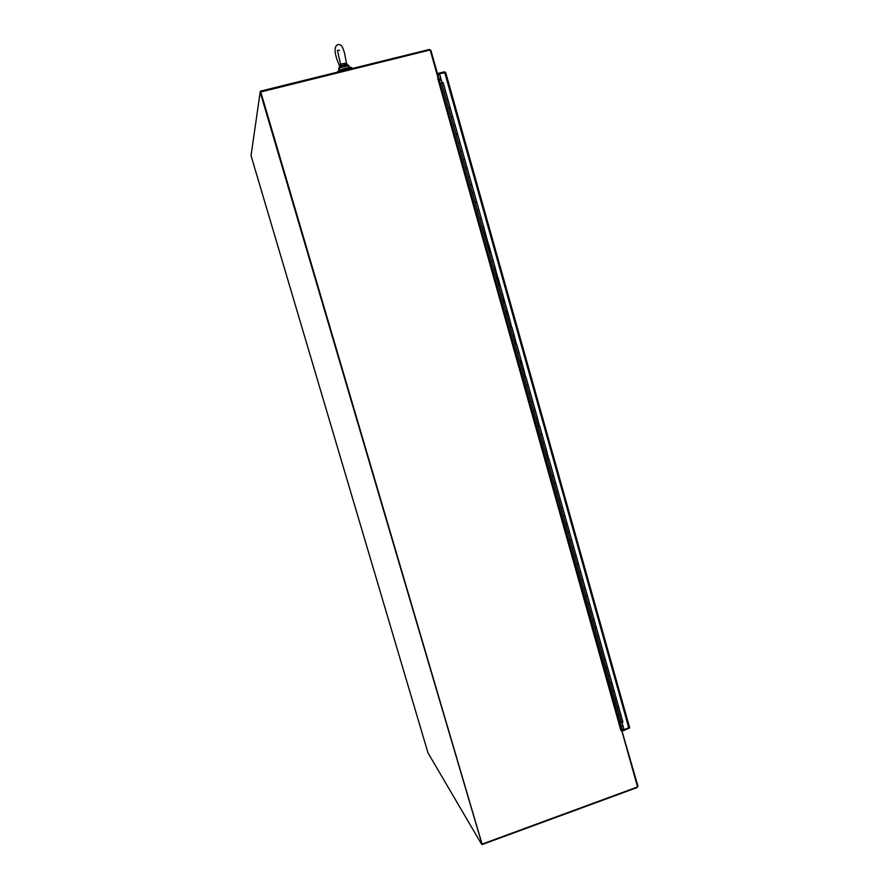 <?xml version="1.0" encoding="UTF-8"?>
<svg xmlns="http://www.w3.org/2000/svg" width="889" height="889" viewBox="0 0 889 889"><rect width="100%" height="100%" fill="white"/><g stroke="black" fill="none" stroke-linecap="round" stroke-linejoin="round"><path stroke-width="1.33" d="M481.716 843.861L482.127 844.55L637.135 787.554L637.913 786.043L621.678 730.002M482.127 844.55L260.166 92.123L251.042 155.608L427.965 752.816L481.427 843.972M621.1 726.535L622.767 725.935M260.31 92.089L260.444 91.156L429.387 49.473L430.921 50.417L438.688 78.032L437.821 78.343M260.444 91.156L260.688 91.989L430.165 49.951L438.055 78.01M439.099 79.721L440.888 79.265M440.766 78.832L440.355 79.399M350.522 68.931C347.521 68.842 344.143 69.675 340.409 71.42M337.32 72.187L337.353 72.076C337.853 69.764 351.888 65.964 352.166 68.064L352.177 68.097M339.12 71.742C343.876 69.386 348.099 68.342 351.8 68.609M260.166 92.123L482.082 844.106L260.721 91.778M621.2 730.236L621.967 729.602L438.699 78.321L437.732 78.365L620.889 730.425L621.644 730.336L637.569 786.943L482.082 844.106M441.066 79.921L439.277 80.366M620.978 726.08L622.644 725.48M447.912 99.724L445.545 91.189L443.978 91.5L441.566 82.71M620.033 722.746L622.911 722.024L620.7 714.278M620.089 714.689L620.711 714.189L620.089 714.689M457.524 133.906L450.356 108.314L449.578 108.38L450.356 108.314L447.956 99.757L446.389 100.079L443.978 91.5L445.545 91.189L443.133 82.61L440.166 83.522M457.346 134.195L456.013 134.272L453.612 125.738L455.168 125.405L453.612 125.738L451.212 117.192L452.768 116.87L451.212 117.192L448.801 108.636L449.578 108.38L448.801 108.636L446.389 100.079L447.956 99.757L445.545 91.189M467.092 167.921L459.957 142.451L459.18 142.54L459.957 142.451L462.347 150.963L460.802 151.308L458.413 142.796L459.18 142.54L458.413 142.796L456.013 134.272L457.557 133.928L455.168 125.405M466.892 168.177L465.58 168.299L463.191 159.809L463.969 159.553L463.191 159.809L460.802 151.308L462.347 150.963M471.648 185.101L470.348 185.256L467.97 176.778L468.747 176.533L467.97 176.778L465.58 168.299L467.125 167.943L464.736 159.453L463.969 159.553L464.736 159.464M476.404 201.981L475.104 202.17L472.737 193.713L473.504 193.469L472.737 193.713L470.348 185.256L471.892 184.89L469.503 176.422L468.747 176.533L469.514 176.422L467.125 167.943M490.572 252.398L483.749 227.073L482.994 227.217L483.749 227.073L481.382 218.65L479.86 219.038L477.482 210.604L478.26 210.36L477.482 210.604L475.104 202.17L476.637 201.792L474.27 193.346L473.504 193.469L474.27 193.346L471.892 184.89M499.974 285.802L493.184 260.633L492.439 260.81L493.184 260.633L490.828 252.254L489.317 252.654L486.95 244.264L488.472 243.875L486.95 244.264L484.594 235.863L486.116 235.474L484.594 235.863L482.227 227.462L482.994 227.217L482.227 227.462L479.86 219.038L481.382 218.65L479.015 210.226L478.26 210.36L479.015 210.226L481.349 218.638M504.652 302.449L502.574 294.037L501.841 294.237L502.574 294.037L500.229 285.702L498.729 286.125L496.373 277.768L497.884 277.357L496.373 277.768L494.028 269.411L495.54 269L494.028 269.411L491.673 261.044L492.439 260.81L491.673 261.044L489.317 252.654L490.828 252.254L488.472 243.875M502.552 294.048L504.919 302.36L503.418 302.793L501.074 294.459L501.841 294.237L501.074 294.459L498.729 286.125L500.229 285.702L497.884 277.357M506.986 310.75L509.597 318.984L508.097 319.418L505.752 311.117L506.53 310.894L505.752 311.117L503.418 302.793L504.919 302.36L507.252 310.672L506.53 310.894L507.252 310.672L509.597 318.984L508.097 319.418L510.43 327.719L511.197 327.508L510.43 327.719L512.753 336.009L513.531 335.798L512.753 336.009L515.087 344.299L515.864 344.076L515.087 344.299L517.409 352.566L518.187 352.355L517.409 352.566L519.743 360.823L520.51 360.612L519.743 360.823L522.054 369.079L522.832 368.868L522.054 369.079L524.377 377.325L525.155 377.114L524.377 377.325L526.688 385.548L527.466 385.348L526.688 385.548L528.999 393.771L529.777 393.571L528.999 393.771L531.311 401.984L532.089 401.784L531.311 401.984L533.622 410.185L534.4 409.985L533.622 410.185L535.923 418.386L536.7 418.174L535.923 418.386L538.223 426.564L539.001 426.364L538.223 426.564L540.523 434.743L541.301 434.543L540.523 434.743L542.823 442.9L543.601 442.7L542.823 442.9L545.113 451.056L545.89 450.856L545.113 451.056L547.413 459.202L548.18 459.002L547.413 459.202L549.691 467.336L550.469 467.136L549.691 467.336L551.98 475.459L552.758 475.271L551.98 475.459L554.269 483.583L555.036 483.383L554.269 483.583L556.547 491.684L557.314 491.495L556.547 491.684L558.825 499.785L559.592 499.596L558.825 499.785L561.092 507.863L561.87 507.675L561.092 507.863L563.37 515.942L564.137 515.753L563.37 515.942L565.637 524.01L566.404 523.832L565.637 524.01L567.904 532.067L568.671 531.889L567.904 532.067L570.171 540.123L570.938 539.934L570.171 540.123L572.427 548.157L573.205 547.98L572.427 548.157L574.694 556.192L575.461 556.014L574.694 556.192L576.95 564.215L577.717 564.037L576.95 564.215L579.195 572.227L579.972 572.049L579.195 572.227L581.45 580.228L582.217 580.05L581.45 580.228L583.695 588.218L584.473 588.04L583.695 588.218L585.94 596.197L586.718 596.03L585.94 596.197L588.185 604.176L588.951 604.009L588.185 604.176L590.429 612.143L591.196 611.976L590.429 612.143L592.663 620.1L593.43 619.933L592.663 620.1L594.897 628.045L595.674 627.878L594.897 628.045L597.13 635.979L597.897 635.813L597.13 635.979L599.364 643.903L600.131 643.747L599.364 643.903L601.586 651.826L602.364 651.659L601.586 651.826L603.809 659.738L604.587 659.571L603.809 659.738L606.031 667.639L606.809 667.472L606.031 667.639L608.254 675.529L609.021 675.362L608.254 675.529L610.476 683.408L611.243 683.252L610.476 683.408L612.688 691.275L613.454 691.12L612.688 691.275L614.899 699.143L615.666 698.987L614.899 699.143L617.11 706.999L617.877 706.844L617.11 706.999L621.522 722.679M471.848 184.868L469.503 176.422M479.015 210.226L474.27 193.346M485.861 235.629L483.727 227.095M511.653 327.341L509.597 318.984M511.897 327.296L514.253 335.564L513.531 335.798L514.253 335.564L511.92 327.274M516.298 343.887L514.253 335.564M516.553 343.854L518.909 352.111L518.187 352.355L518.909 352.111L516.576 343.843M520.943 360.389L523.543 368.613L521.232 360.367L520.51 360.612L521.232 360.367L518.909 352.111M523.543 368.613L522.832 368.868L523.543 368.613L525.577 376.858M525.832 376.869L528.177 385.081L527.466 385.348L528.177 385.081L525.866 376.847M530.455 393.316L532.789 401.506L530.489 393.294L529.777 393.571L530.489 393.294L528.177 385.07M532.789 401.506L532.089 401.784L532.789 401.506L535.1 409.696L534.4 409.985L535.1 409.696L537.401 417.886L536.7 418.174L537.401 417.886L535.078 409.729M539.401 426.02L537.401 417.886M539.679 426.098L542.001 434.232L541.301 434.543L542.001 434.232L539.701 426.064M544.268 442.433L546.579 450.545L544.29 442.4L543.601 442.7L544.29 442.389L542.001 434.232M546.579 450.545L545.89 450.856L546.579 450.545L548.557 458.602M548.846 458.724L551.158 466.814L550.469 467.136L551.158 466.814L548.869 458.691M553.414 474.982L555.725 483.049L553.436 474.937L552.758 475.271L553.436 474.937L551.158 466.814M555.725 483.049L555.036 483.383L555.725 483.049L558.003 491.15L557.314 491.495L558.003 491.15L560.27 499.24L559.592 499.596L560.27 499.24L557.981 491.195M562.526 507.375L564.815 515.398L562.548 507.33L561.87 507.675L562.548 507.319L560.27 499.24M564.815 515.398L564.137 515.753L564.815 515.398L567.082 523.465L566.404 523.832L567.082 523.454L569.349 531.511L568.671 531.889L569.349 531.511L567.06 523.51M571.594 539.612L573.872 547.602L571.605 539.556L570.938 539.934L571.605 539.556L569.349 531.511M576.105 555.681L578.383 563.637L576.128 555.614L575.461 556.014L576.128 555.625L573.872 547.602L573.205 547.98L573.872 547.591M578.383 563.637L577.717 564.037L578.383 563.637L580.628 571.649L579.972 572.049L580.628 571.638L582.884 579.639L582.217 580.05L582.884 579.639L580.617 571.705M585.106 587.696L587.373 595.608L585.129 587.629L584.473 588.04L585.129 587.629L582.873 579.639M587.373 595.608L586.718 596.03L587.373 595.608L589.607 603.587L588.951 604.009L589.607 603.575L591.852 611.543L591.196 611.976L591.852 611.543L589.596 603.642M594.074 619.566L596.319 627.434L594.085 619.489L593.43 619.933L594.085 619.489L591.852 611.543M596.319 627.434L595.674 627.878L596.319 627.434L598.553 635.368L597.897 635.813L598.553 635.368L600.775 643.292L600.131 643.747L600.775 643.292L598.53 635.435M602.986 651.281L605.22 659.116L602.998 651.204L602.364 651.659L602.998 651.204L600.775 643.292M607.431 667.083L609.665 674.895L607.443 667.006L606.809 667.472L607.443 667.006L605.22 659.116L604.587 659.571L605.22 659.105M611.865 682.852L614.088 690.642L611.876 682.763L611.243 683.252L611.876 682.774L609.665 674.895L609.021 675.362L609.654 674.884M614.088 690.642L613.454 691.12L614.088 690.642L616.299 698.498L615.666 698.987L616.299 698.487L618.5 706.344L617.877 706.844L618.5 706.344L616.288 698.587M457.568 133.939L459.957 142.451M622.911 722.024L618.5 706.344M621.844 722.646L623.845 729.769L621.8 729.024M437.866 75.087L439.533 73.709L445.722 72.62L629.579 727.435L623.845 729.769M439.388 73.92L441.822 82.577M437.632 74.276L438.288 73.331L444.311 71.82L445.578 72.365M629.59 727.847L623.256 730.791L621.956 729.713M623.045 730.058L623.256 730.791M439.533 73.709L442.011 82.51M622.033 722.601L624.111 729.991M438.288 73.331L438.521 74.143M344.21 63.386L346.454 63.219L346.799 64.152L344.354 65.03L344.21 63.386L340.609 64.252M346.799 64.152L348.277 65.73L340.543 67.631L340.498 66.964L344.354 65.03L340.987 65.575L340.92 64.575M348.255 65.653L346.454 63.252L344.554 53.04C341.798 44.728 341.632 45.395 338.465 44.45C334.464 45.528 333.997 50.64 337.053 59.785L339.709 66.419M340.609 64.275L340.509 66.442L340.987 65.575M346.654 63.919L349.321 66.164M347.955 65.13L344.354 65.03L344.599 66.208M339.587 50.273L337.431 50.395L340.609 64.453L339.387 67.108L340.498 66.964M450.345 108.369L452.723 116.837M493.162 260.655L495.506 269M439.588 79.599L440.588 78.188M444.689 72.409L628.89 728.28M339.098 70.587L338.72 69.253L340.543 67.631M348.277 65.73L349.699 67.497M338.709 69.22L338.831 67.886M621.967 729.602L438.699 78.321M445.722 72.62L629.579 727.435M340.598 63.741L340.298 65.03"/></g></svg>
